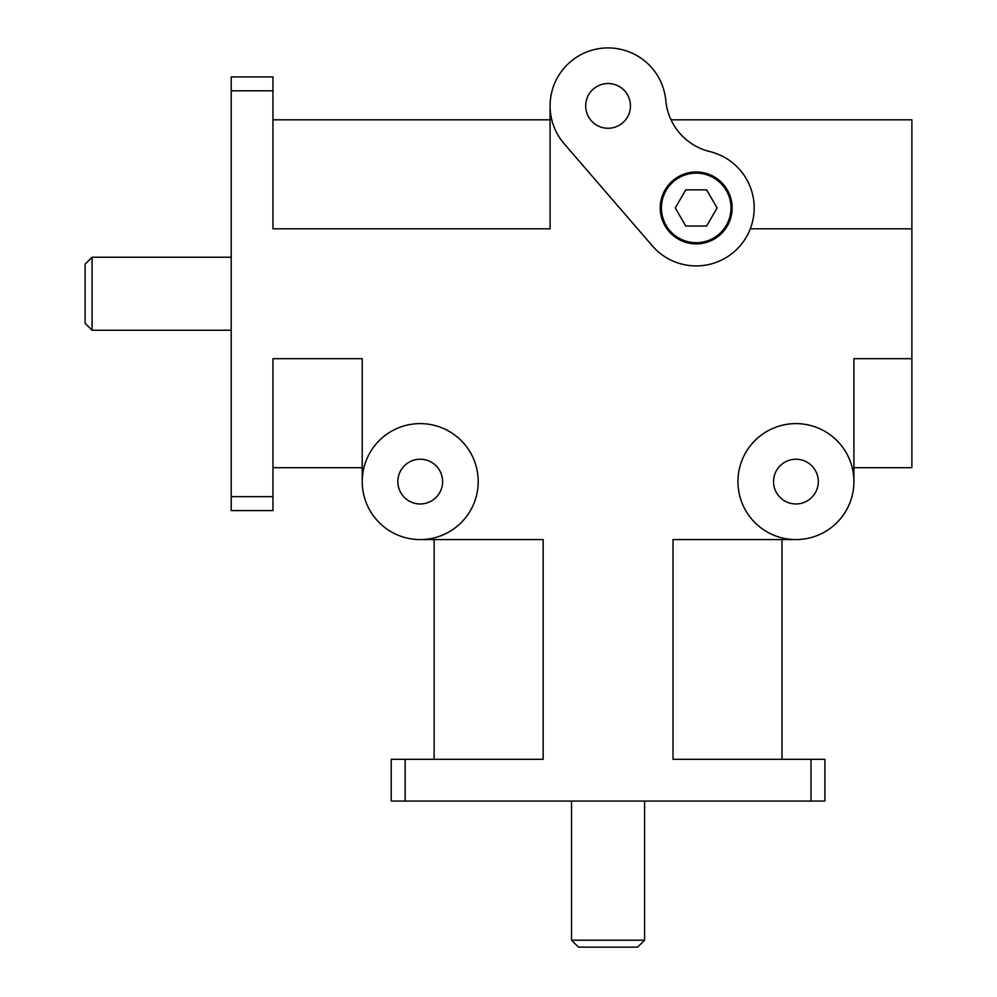 <?xml version="1.0" encoding="UTF-8"?>
<svg xmlns="http://www.w3.org/2000/svg" width="997" height="997" viewBox="0 0 997 997"><rect width="100%" height="100%" fill="white"/><g stroke="black" fill="none" stroke-linecap="round" stroke-linejoin="round"><path stroke-width="1.5" d="M550.095 105.894A57.976 57.976 0 0 1 605.403 47.981A57.976 57.976 0 0 1 665.809 100.572A57.976 57.976 0 0 0 709.864 151.594A57.976 57.976 0 0 1 745.681 238.158A57.976 57.976 0 0 1 652.325 245.835L564.19 143.792A57.976 57.976 0 0 1 550.095 105.894L550.095 228.811L272.954 228.811L272.954 76.906L231.204 76.906L231.204 90.827L272.954 90.827M231.204 330.269L92.073 330.269L92.073 257.226L231.204 257.226M92.073 330.269L85.119 323.315L85.119 264.18L92.073 257.226M644.598 801.065L644.598 940.196L571.543 940.196L571.543 801.065M644.598 940.196L637.631 947.15L578.509 947.15L571.543 940.196M810.997 801.065L824.918 801.065L824.918 759.315L810.997 759.315L810.997 801.065L405.143 801.065L405.143 759.315L391.235 759.315L391.235 801.065L391.235 759.315M824.918 759.315L824.918 801.065M391.235 801.065L405.143 801.065M231.204 496.668L231.204 510.589L272.954 510.589L272.954 496.668L231.204 496.668L231.204 90.827M272.954 510.589L231.204 510.589M795.918 539.576L673.012 539.576L673.012 759.315L810.997 759.315M853.906 467.68L911.881 467.68L911.881 358.683L853.906 358.683L853.906 481.601M911.881 358.683L911.881 119.814L671.018 119.814M750.292 228.811L911.881 228.811M362.235 481.601A57.976 57.976 0 0 1 449.211 431.389A57.976 57.976 0 0 1 449.211 531.812A57.976 57.976 0 0 1 362.235 481.601L362.235 358.683L272.954 358.683L272.954 496.668M405.143 759.315L543.141 759.315L543.141 539.576L420.223 539.576M730.988 207.937A34.783 34.783 0 0 0 678.807 177.815A34.783 34.783 0 0 0 678.807 238.059A34.783 34.783 0 0 0 730.988 207.937M732.147 207.937A35.942 35.942 0 0 1 678.222 239.068A35.942 35.942 0 0 1 678.222 176.805A35.942 35.942 0 0 1 732.147 207.937M675.305 207.937L685.749 189.854L706.649 189.854L717.092 207.937L706.649 226.032L685.749 226.032L675.305 207.937M585.688 105.894A22.383 22.383 0 0 1 619.262 86.515A22.383 22.383 0 0 1 619.262 125.273A22.383 22.383 0 0 1 585.688 105.894M434.131 539.576L434.131 759.315M782.009 759.315L782.009 539.576M550.095 119.814L272.954 119.814M272.954 467.68L362.235 467.68M397.84 481.601A22.383 22.383 0 0 1 431.414 462.222A22.383 22.383 0 0 1 431.414 500.98A22.383 22.383 0 0 1 397.84 481.601M737.942 481.601A57.976 57.976 0 0 1 824.918 431.389A57.976 57.976 0 0 1 824.918 531.812A57.976 57.976 0 0 1 737.942 481.601M773.547 481.601A22.383 22.383 0 0 1 807.109 462.222A22.383 22.383 0 0 1 807.109 500.98A22.383 22.383 0 0 1 773.547 481.601"/></g></svg>
